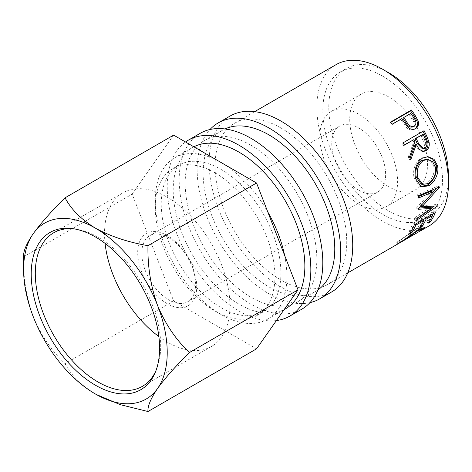 <?xml version="1.0" encoding="UTF-8"?>
<svg xmlns="http://www.w3.org/2000/svg" width="472" height="472" viewBox="0 0 472 472"><rect width="100%" height="100%" fill="white"/><g stroke="black" fill="none" stroke-linecap="round" stroke-linejoin="round"><path stroke-width="0.35" stroke-dasharray="2.36 1.77" d="M155.955 370.662A88.671 51.194 -120 0 0 156.574 369.234A88.671 51.194 -120 0 0 97.999 237.186A88.671 51.194 -120 0 0 75.626 229.038A88.671 51.194 -120 0 0 74.086 228.849M167.218 303.708A41.748 24.101 60 0 1 137.7 252.579A41.748 24.101 60 0 1 167.218 235.534A41.748 24.101 60 0 1 196.735 286.663A41.748 24.101 60 0 1 167.218 303.708M168.716 237.664A38.084 21.989 -120 0 0 149.671 235.776A38.084 21.989 -120 0 0 143.836 266.291A38.084 21.989 -120 0 0 168.716 299.85A38.084 21.989 -120 0 0 187.756 301.738A38.084 21.989 -120 0 0 193.591 271.223A38.084 21.989 -120 0 0 168.716 237.664M158.869 336.554A88.671 51.194 -120 0 0 167.218 342.017A88.671 51.194 -120 0 0 211.55 346.413A88.671 51.194 -120 0 0 225.144 275.359A88.671 51.194 -120 0 0 167.218 197.225A88.671 51.194 -120 0 0 122.885 192.83A88.671 51.194 -120 0 0 105.079 243.381M309.951 302.635A101.551 58.634 60 0 1 268.946 293.808A101.551 58.634 60 0 1 205.308 212.547A101.551 58.634 60 0 1 209.993 129.505M331.692 291.926A101.551 58.634 60 0 1 280.917 286.899A101.551 58.634 60 0 1 214.571 197.408A101.551 58.634 60 0 1 230.141 116.029M276.445 320.535A101.551 58.634 60 0 1 239.027 311.083A101.551 58.634 60 0 1 173.478 224.165A101.551 58.634 60 0 1 185.502 141.983M301.773 309.201A101.551 58.634 60 0 1 250.998 304.169A101.551 58.634 60 0 1 184.652 214.683A101.551 58.634 60 0 1 200.222 133.305M388.633 186.705A55.006 31.76 60 0 1 352.696 138.231A55.006 31.76 60 0 1 361.127 94.152A55.006 31.76 60 0 1 388.633 96.878A55.006 31.76 60 0 1 424.564 145.352A55.006 31.76 60 0 1 416.133 189.431A55.006 31.76 60 0 1 388.633 186.705M358.708 203.981A55.006 31.76 60 0 1 322.771 155.506A55.006 31.76 60 0 1 331.208 111.427A55.006 31.76 60 0 1 358.708 114.153A55.006 31.76 60 0 1 394.645 162.622A55.006 31.76 60 0 1 386.214 206.701A55.006 31.76 60 0 1 358.708 203.981M215.09 172.882A84.63 48.858 60 0 1 270.379 247.458A84.63 48.858 60 0 1 257.405 315.272A84.63 48.858 60 0 1 215.09 311.083A84.63 48.858 60 0 1 159.807 236.507A84.63 48.858 60 0 1 172.776 168.693A84.63 48.858 60 0 1 215.09 172.882M221.073 169.43A84.63 48.858 60 0 1 276.362 244.006A84.63 48.858 60 0 1 263.388 311.815A84.63 48.858 60 0 1 221.073 307.626A84.63 48.858 60 0 1 165.79 233.05A84.63 48.858 60 0 1 178.764 165.235A84.63 48.858 60 0 1 221.073 169.43M382.644 76.145A84.63 48.858 60 0 1 437.933 150.721A84.63 48.858 60 0 1 424.959 218.536A84.63 48.858 60 0 1 382.644 214.341A84.63 48.858 60 0 1 327.361 139.771A84.63 48.858 60 0 1 340.33 71.956A84.63 48.858 60 0 1 382.644 76.145M448.4 179.673A84.63 48.858 60 0 1 430.942 215.079A84.63 48.858 60 0 1 388.633 210.89A84.63 48.858 60 0 1 333.344 136.314A84.63 48.858 60 0 1 346.318 68.499A84.63 48.858 60 0 1 385.712 71.089M284.604 255.305A93.09 53.749 60 0 1 267.618 319.149A93.09 53.749 60 0 1 221.073 314.535A93.09 53.749 60 0 1 160.262 232.501A93.09 53.749 60 0 1 174.528 157.908A93.09 53.749 60 0 1 221.073 162.521A93.09 53.749 60 0 1 267.766 211.904M285.572 308.782A93.09 53.749 60 0 1 239.027 304.169A93.09 53.749 60 0 1 178.215 222.141A93.09 53.749 60 0 1 192.482 147.541A93.09 53.749 60 0 1 193.85 146.798M250.998 145.246A93.09 53.749 60 0 1 311.809 227.274A93.09 53.749 60 0 1 297.543 301.873A93.09 53.749 60 0 1 250.998 297.26A93.09 53.749 60 0 1 190.181 215.226A93.09 53.749 60 0 1 204.453 140.632A93.09 53.749 60 0 1 250.998 145.246M317.921 289.95A93.09 53.749 60 0 1 315.491 291.507A93.09 53.749 60 0 1 268.946 286.899A93.09 53.749 60 0 1 208.134 204.866A93.09 53.749 60 0 1 222.4 130.266A93.09 53.749 60 0 1 224.961 128.945M419.396 231.504L411.324 235.605L418.334 232.135M400.356 242.443L400.586 242.047L398.079 243.251L397.56 243.888L398.934 243.334M280.917 127.971A93.09 53.749 60 0 1 341.734 210.005A93.09 53.749 60 0 1 327.462 284.598A93.09 53.749 60 0 1 280.917 279.984A93.09 53.749 60 0 1 220.1 197.957A93.09 53.749 60 0 1 234.372 123.357A93.09 53.749 60 0 1 280.917 127.971M429.19 225.864A93.09 53.749 60 0 1 382.644 221.256A93.09 53.749 60 0 1 321.833 139.222A93.09 53.749 60 0 1 336.099 64.629M358.708 190.157A38.084 21.989 60 0 1 333.834 156.598A38.084 21.989 60 0 1 339.669 126.083A38.084 21.989 60 0 1 358.708 127.971A38.084 21.989 60 0 1 383.588 161.53A38.084 21.989 60 0 1 377.753 192.045A38.084 21.989 60 0 1 358.708 190.157M173.631 135.128L132.172 194.11L173.631 300.965L256.55 348.837M173.631 300.965L65.059 363.647C51.536 350.826 40.928 335.155 33.223 316.635C26.32 297.384 23.11 277.436 23.6 256.792L132.172 194.11M65.059 363.647C71.107 375.181 81.225 385.299 95.409 393.996L96.111 394.397M411.33 235.847L410.357 233.97L419.213 229.109L421.024 227.351L416.009 229.368L401.401 239.398L397.135 241.369L396.58 242.024L399.247 240.643L417.177 228.123L423.496 225.734L421.284 227.923L410.357 233.97M420.31 230.92L419.213 229.109M417.236 231.068L416.009 229.368M402.498 241.21L401.401 239.398M400.586 242.047L399.619 240.171M398.079 243.251L397.135 241.369M400.339 242.455L399.247 240.643M409.46 235.77L408.245 234.065M418.428 229.787L417.177 228.123M422.375 229.728L421.284 227.923M411.324 235.605L410.38 233.723M429.502 221.126L428.918 220.377L426.765 221.622L428.051 223.244M431.721 214.748L431.095 214.093A90.978 52.522 60 0 1 426.765 221.622M431.095 214.093L424.652 217.816A90.978 52.522 60 0 1 424.003 219.209M425.278 218.471L424.652 217.816M423.537 220.141A90.978 52.522 60 0 1 420.322 225.339L418.174 226.578L419.461 228.206M420.912 226.088L420.322 225.339M423.13 219.71L422.505 219.055A90.978 52.522 60 0 1 418.174 226.578M422.505 219.055L414.445 223.704A90.978 52.522 60 0 1 410.121 231.233L407.973 232.472L409.253 234.1M415.077 224.365L414.445 223.704M410.711 231.976L410.121 231.233M414.369 224.772L412.965 223.356A90.978 52.522 60 0 1 407.973 232.472M412.965 223.356L433.91 211.261A90.978 52.522 60 0 1 432.594 214.247M435.314 212.677L433.91 211.261M432.128 215.179A90.978 52.522 60 0 1 428.918 220.377M432.157 190.747L416.646 207.774L418.133 208.83M416.646 207.774A90.978 52.522 60 0 1 416.599 208.223L418.086 209.285M418.817 208.099L416.599 208.223M430.37 207.167L414.817 217.781L416.263 219.067M414.817 217.781A90.978 52.522 60 0 1 414.31 219.539L415.743 220.867M433.514 191.52L420.387 205.816L436.051 204.582A90.978 52.522 60 0 1 435.986 204.842L437.432 206.111M435.986 204.842L434.063 206.152M431.349 208.005L414.31 219.539M436.051 204.582L437.503 205.845M420.387 205.816L420.723 206.057M418.428 195.756L416.929 195.001L437.986 186.092A90.978 52.522 60 0 1 437.992 186.399L439.485 187.237M437.992 186.399L436.417 188.216M437.986 186.092L439.485 186.924M416.929 195.001A90.978 52.522 60 0 1 417.018 197.184L418.517 197.992M418.463 196.576L417.018 197.184M420.463 186.487L419.661 186.222L414.056 178.204C412.546 169.483 414.912 162.769 421.166 158.055L427.431 156.669M415.496 178.558L414.056 178.204M422.511 158.09L421.166 158.055M420.953 183.791L426.918 182.935C432.429 179.136 434.759 173.702 433.91 166.64L431.243 161.566L426.582 159.288M426.918 182.935L428.399 183.549M433.91 166.64L435.343 166.994M422.888 151.459L422.204 151.547L417.921 149.541L415.083 144.739M410.05 158.25L409.36 159.984L410.675 159.925M409.537 156.928L408.245 157.058A90.978 52.522 60 0 1 409.36 159.984M408.245 157.058L413.743 141.848L414.941 141.494M412.829 139.954A90.978 52.522 60 0 1 413.743 141.848M404.233 144.922L403.165 145.535L404.339 145.14M403.153 142.774L402.002 143.222A90.978 52.522 60 0 1 403.165 145.535M402.002 143.222L422.947 131.133A90.978 52.522 60 0 1 423.03 131.293M424.092 130.685L422.947 131.133M421.962 134.685A90.978 52.522 60 0 1 424.251 139.565C426.287 143.128 426.092 146.078 423.679 148.415L422.411 148.833M424.971 148.296L423.679 148.415M414.823 128.968L415.325 128.732M415.608 128.579L414.528 129.145C411.69 130.661 408.947 130.024 406.298 127.233L401.979 121.245A90.978 52.522 60 0 0 400.817 119.546L391.152 125.127L392.043 124.26M407.312 126.543L406.298 127.233M401.713 118.678L400.817 119.546M390.521 122.106L389.66 123.027A90.978 52.522 60 0 1 391.152 125.127M389.66 123.027L390.733 122.407M410.841 113.41L402.964 118.307M409.944 114.277A90.978 52.522 60 0 1 412.882 118.655C415.425 121.9 415.543 124.649 413.23 126.897M425.478 139.281L424.251 139.565M402.899 120.413L401.979 121.245M413.844 117.888L412.882 118.655M75.626 229.038L72.505 228.607M122.885 192.83L53.666 232.796M331.208 111.427L361.127 94.152M257.405 315.272L263.388 311.815M424.959 218.536L430.942 215.079M267.618 319.149L284.114 309.626M297.543 301.873L315.491 291.507M327.462 284.598L347.752 272.881M149.671 235.776L339.669 126.083M187.756 301.738L377.753 192.045M234.372 123.357L254.662 111.646M204.453 140.632L222.4 130.266M174.528 157.908L192.482 147.541M340.33 71.956L346.318 68.499M172.776 168.693L178.764 165.235M386.214 206.701L416.133 189.431M421.024 227.351L421.561 228.147M399.259 240.584L400.262 242.437M396.58 242.024L397.56 243.888M423.496 225.734L424.676 227.457M397.878 241.499L400.085 240.224M417.272 230.301L419.49 229.02M419.661 186.222L421.248 186.859M426.818 156.615L428.039 156.68M422.204 151.547L423.561 151.465M211.55 346.413L142.338 386.373M156.574 369.234L155.376 372.154"/><path stroke-width="0.71" d="M95.409 385.205A90.783 52.416 60 0 1 32.279 288.079A90.783 52.416 60 0 1 72.505 228.607A90.783 52.416 60 0 1 95.409 236.956A90.783 52.416 60 0 1 155.376 372.154A90.783 52.416 60 0 1 95.409 385.205M74.086 228.849A88.671 51.194 -120 0 0 53.666 232.796A88.671 51.194 -120 0 0 40.073 303.844A88.671 51.194 -120 0 0 97.999 381.984A88.671 51.194 -120 0 0 142.338 386.373A88.671 51.194 -120 0 0 155.955 370.662M105.079 243.381A88.671 51.194 -120 0 0 158.869 336.554M209.993 129.505A101.551 58.634 60 0 1 218.17 122.938A101.551 58.634 60 0 1 268.946 127.971A101.551 58.634 60 0 1 335.291 217.462A101.551 58.634 60 0 1 319.727 298.835A101.551 58.634 60 0 1 309.951 302.635M218.17 122.938L230.141 116.029A101.551 58.634 60 0 1 280.917 121.062A101.551 58.634 60 0 1 347.262 210.547A101.551 58.634 60 0 1 331.692 291.926L319.727 298.835M185.502 141.983A101.551 58.634 60 0 1 188.251 140.213A101.551 58.634 60 0 1 239.027 145.246A101.551 58.634 60 0 1 305.372 234.732A101.551 58.634 60 0 1 289.802 316.11A101.551 58.634 60 0 1 276.445 320.535M188.251 140.213L200.222 133.305A101.551 58.634 60 0 1 250.998 138.331A101.551 58.634 60 0 1 317.337 227.823A101.551 58.634 60 0 1 301.773 309.201L289.802 316.11M385.712 71.089A84.63 48.858 60 0 1 388.633 72.694A84.63 48.858 60 0 1 448.4 179.673M267.766 211.904A93.09 53.749 60 0 1 284.604 255.305M193.85 146.798A93.09 53.749 60 0 1 239.027 152.155A93.09 53.749 60 0 1 299.844 234.189A93.09 53.749 60 0 1 285.572 308.782L284.114 309.626M224.961 128.945A93.09 53.749 60 0 1 268.946 134.88A93.09 53.749 60 0 1 329.067 214.636A93.09 53.749 60 0 1 317.921 289.95M415.106 128.844L415.608 128.579C412.77 130.089 410.003 129.411 407.312 126.543L402.899 120.413A93.09 53.749 60 0 0 401.713 118.678L392.043 124.26A93.09 53.749 60 0 0 390.521 122.106L411.466 110.017A93.09 53.749 60 0 1 414.752 114.755L418.056 120.62C419.124 124.248 418.31 126.897 415.608 128.579L415.277 128.756M426.682 135.983L429.072 142.214C429.715 146.113 428.653 148.951 425.892 150.721L423.561 151.465L419.213 149.4L416.304 144.456L410.675 159.925A93.09 53.749 60 0 0 409.537 156.928L414.941 141.494A93.09 53.749 60 0 0 414.003 139.559L404.339 145.14A93.09 53.749 60 0 0 403.153 142.774L424.092 130.685A93.09 53.749 60 0 1 426.682 135.983L425.478 136.308L427.809 142.408C428.417 146.226 427.343 149.022 424.576 150.786L422.888 151.459M428.629 185.844L421.248 186.859L415.496 178.558C413.932 169.643 416.274 162.822 422.511 158.09L428.039 156.68L434.016 159.253L437.467 165.637C439.438 173.029 434.635 182.705 428.629 185.844L427.142 185.172L420.463 186.487M418.133 208.83L433.656 191.602L418.517 197.992A93.09 53.749 60 0 0 418.428 195.756L439.485 186.924A93.09 53.749 60 0 1 439.485 187.237L421.868 206.872L437.503 205.845A93.09 53.749 60 0 1 437.432 206.111L415.743 220.867A93.09 53.749 60 0 0 416.263 219.067L431.827 208.412L418.086 209.285A93.09 53.749 60 0 0 418.133 208.83M430.198 222.005L428.051 223.244A93.09 53.749 60 0 0 432.482 215.545L426.033 219.268A93.09 53.749 60 0 1 421.608 226.967L419.461 228.206A93.09 53.749 60 0 0 423.885 220.507L415.832 225.156A93.09 53.749 60 0 1 411.407 232.855L409.253 234.1A93.09 53.749 60 0 0 414.369 224.772L435.314 212.677A93.09 53.749 60 0 1 430.198 222.005L429.502 221.126M401.141 242.059L420.31 230.92L422.198 229.085L417.236 231.068L400.356 242.443M347.752 272.881L398.934 243.334L418.428 229.787L424.676 227.451L422.375 229.728L419.396 231.504M254.662 111.646L336.099 64.629A93.09 53.749 60 0 1 382.644 69.236A93.09 53.749 60 0 1 443.462 151.27A93.09 53.749 60 0 1 429.19 225.864L420.552 230.855M96.111 394.397L120.283 404.663L147.978 411.519C147.488 406.351 150.692 398.657 157.601 388.444C165.3 377.842 175.914 365.871 189.437 352.537L298.009 289.855L256.55 183L173.631 135.128L65.059 197.809C51.66 211.002 41.046 222.973 33.223 233.717C26.361 243.829 23.157 251.523 23.6 256.792L23.6 269.624A101.551 58.634 -120 0 0 33.223 316.635A101.551 58.634 -120 0 0 95.409 393.996A101.551 58.634 -120 0 0 157.601 388.444A101.551 58.634 -120 0 0 157.601 305.526C150.739 286.516 147.535 266.568 147.978 245.682L256.55 183M147.978 411.519L256.55 348.837L298.009 289.855M189.437 352.537C176.038 339.911 165.424 324.24 157.601 305.526A101.551 58.634 -120 0 0 95.409 228.159C81.196 219.445 71.083 209.326 65.059 197.809M147.978 245.682C128 242.195 110.477 236.354 95.409 228.159A101.551 58.634 -120 0 0 33.223 233.717A101.551 58.634 -120 0 0 23.6 269.624M417.236 231.068L416.947 230.672M422.375 229.728L422.151 229.362M432.482 215.545L431.721 214.748M426.033 219.268L425.278 218.471M424.003 219.209A90.978 52.522 60 0 1 423.537 220.141M421.608 226.967L420.912 226.088M423.885 220.507L423.13 219.71M415.832 225.156L415.077 224.365M411.407 232.855L410.711 231.976M432.594 214.247A90.978 52.522 60 0 1 432.128 215.179M418.463 196.576L432.157 190.747L433.656 191.602M418.817 208.099L430.37 207.167L431.827 208.412M434.063 206.152L431.349 208.005M420.387 205.816L421.868 206.872M439.166 187.054L439.485 187.237M436.417 188.216L433.514 191.52M427.431 156.669L432.901 159.335L436.034 165.283C437.963 172.498 433.131 182.056 427.142 185.172M437.467 165.637L436.034 165.283M427.862 159.4L426.582 159.288L421.938 160.421C416.864 164.28 414.947 169.767 416.186 176.87L420.953 183.791L422.505 184.381L428.399 183.549C433.91 179.738 436.228 174.215 435.343 166.994L432.612 161.748L427.862 159.4L423.307 160.515C418.239 164.392 416.345 169.961 417.626 177.224L422.505 184.381M421.938 160.421L423.307 160.515M416.186 176.87L417.626 177.224M429.072 142.214L427.809 142.408M425.892 150.721L424.576 150.786M416.304 144.456L415.083 144.739L410.05 158.25M414.003 139.559L404.233 144.922M423.03 131.293A90.978 52.522 60 0 1 425.478 136.308M423.136 134.29L414.982 138.715L417.189 143.494L422.411 148.833L424.971 148.296C427.384 145.936 427.549 142.933 425.478 139.281A93.09 53.749 60 0 0 423.136 134.29L416.151 138.32L418.416 143.211L423.726 148.704M416.151 138.32L414.982 138.715M390.733 122.407L410.605 110.938A90.978 52.522 60 0 1 413.82 115.569L417.036 121.298C418.068 124.856 417.23 127.469 414.528 129.145M418.056 120.62L417.036 121.298M411.466 110.017L410.605 110.938M403.861 117.439L402.964 118.307L405.731 122.519C407.607 126.284 410.109 127.741 413.23 126.897L414.28 126.272C416.581 124.012 416.44 121.215 413.844 117.888A93.09 53.749 60 0 0 410.841 113.41L403.861 117.439L406.693 121.752C408.616 125.593 411.147 127.098 414.28 126.272M406.693 121.752L405.731 122.519M418.416 143.211L417.189 143.494M414.752 114.755L413.82 115.569M421.561 228.147L422.198 229.085"/></g></svg>
